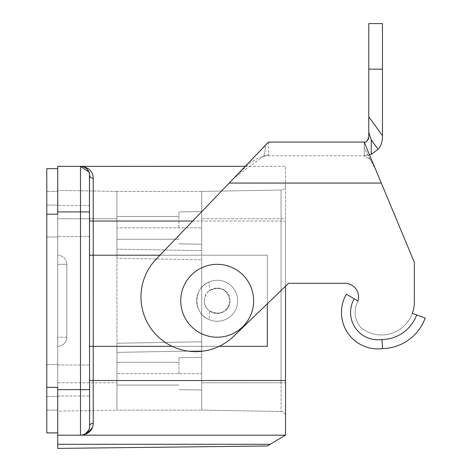 <?xml version="1.0" encoding="UTF-8"?>
<svg xmlns="http://www.w3.org/2000/svg" width="472" height="472" viewBox="0 0 472 472"><rect width="100%" height="100%" fill="white"/><g stroke="black" fill="none" stroke-linecap="round" stroke-linejoin="round"><path stroke-width="0.35" stroke-dasharray="2.36 1.77" d="M84.724 167.401L80.5 166.362L57.72 166.362L57.72 448.4L267.305 445.981L285.53 435.178L285.53 166.362L285.53 221.038L93.226 221.038L93.226 255.21L267.305 255.21L267.305 346.33L93.226 346.33L267.305 346.33L267.305 255.21L89.615 255.21L89.615 175.472L89.615 426.063L89.615 346.33L93.226 346.33L89.615 346.33L89.615 255.21L267.305 255.21L159.955 255.21M57.72 380.503L57.72 396.451L57.72 380.503M57.72 221.038L57.72 236.985L57.72 221.038M178.917 373.671L178.917 357.723L178.917 373.671M201.697 373.671L201.697 410.121L116.95 410.121L116.95 218.76L57.72 218.76L57.72 411.153L116.95 410.121L116.95 343.25L116.95 352.366L201.697 350.885L201.697 410.121L281.052 411.501L201.697 410.121L116.95 410.121L116.95 352.366L201.697 350.885L201.697 373.671L116.95 373.671L116.95 352.366L201.697 350.885L201.697 341.775L201.697 410.121L201.697 259.765L201.697 350.885L116.95 352.366L116.95 249.175L201.697 250.65L201.697 191.42L116.95 191.42L116.95 218.76L57.72 218.76L57.72 190.387L116.95 191.42L116.95 258.284L116.95 249.175L201.697 250.65L201.697 259.765L116.95 258.284L201.697 259.765L201.697 191.42L281.052 190.033L201.697 191.42L116.95 191.42L116.95 249.175L201.697 250.65L201.697 191.42L201.697 259.765L201.697 250.65L116.95 249.175L116.95 216.477L116.95 239.263L116.95 216.477L116.95 227.87L201.697 227.87L116.95 227.87L116.95 191.42L57.72 190.387L57.72 382.78L116.95 382.78L57.72 382.78L57.72 411.153L116.95 410.121L116.95 362.278L116.95 385.058L116.95 373.671L201.697 373.671M178.917 227.87L178.917 211.922L178.917 227.87M285.53 218.76L285.53 185.478A4.555 4.555 0 0 1 281.052 190.033A4.555 4.555 0 0 0 285.53 185.478L285.53 218.76L201.697 218.76L285.53 218.76M281.052 411.501A4.555 4.555 0 0 1 285.53 416.056A4.555 4.555 0 0 0 281.052 411.501L281.052 382.78L201.697 382.78L281.052 382.78L281.052 190.033L281.052 382.78L285.53 382.78L281.052 382.78L281.052 411.501M85.379 167.778L87.267 169.371M88.624 171.324L89.615 175.472A3.646 2.767 -0 0 0 93.226 178.239C93.102 172.009 89.426 168.05 82.193 166.362L285.53 166.362L245.269 166.315L156.202 259.11A54.675 54.675 0 0 0 157.034 335.675A54.675 54.675 0 0 0 233.599 336.329A54.675 54.675 0 0 1 157.034 335.675A54.675 54.675 0 0 1 156.202 259.11A54.675 54.675 0 0 0 157.034 335.675A54.675 54.675 0 0 0 233.599 336.329L285.53 286.262L285.53 221.038L192.753 221.038M57.72 389.612L80.5 389.612L80.5 166.362A9.11 9.11 0 0 1 89.615 175.472L89.615 236.525L89.615 221.038L93.226 221.038L93.226 178.239M267.305 303.832L267.305 255.21L267.305 346.33L89.615 346.33L89.615 426.063L88.948 429.479L89.615 426.063A3.646 2.767 -0 0 1 93.226 423.296L92.4 427.549M87.078 433.55L82.199 435.172L285.53 435.178M229.947 300.77C230.56 284.38 203.815 284.38 204.429 300.77C203.815 317.154 230.56 317.154 229.947 300.77M57.72 435.178L80.5 435.178L57.72 435.178L80.5 435.178L84.724 434.14L88.577 430.305M85.385 433.762L86.105 433.249M209.314 281.837C192.841 287.826 192.841 313.715 209.314 319.697L209.314 310.806C220.241 315.792 227.12 312.446 229.947 300.77C227.12 289.094 220.241 285.749 209.314 290.734L209.314 281.837A20.502 20.502 0 0 1 237.693 300.77A20.502 20.502 0 0 1 209.314 319.697A20.502 20.502 0 0 1 217.191 280.268A20.502 20.502 0 0 1 237.693 300.77A20.502 20.502 0 0 1 217.191 321.273A20.502 20.502 0 0 1 196.682 300.77A20.502 20.502 0 0 1 227.439 283.011A20.502 20.502 0 0 1 227.439 318.523A20.502 20.502 0 0 1 196.682 300.77A20.502 20.502 0 0 1 217.191 280.268A20.502 20.502 0 0 1 237.292 304.788A20.502 20.502 0 0 1 209.314 319.697M172.138 346.33L219.167 346.33M89.456 173.785L88.948 172.062M89.615 346.33L89.615 221.038M89.615 255.21L93.226 255.21L93.226 423.296M57.72 432.901L46.787 432.901L46.787 168.64L57.72 168.64M83.833 434.547L82.989 434.83M81.803 435.084L80.5 435.178L80.5 389.612L89.615 389.612M46.787 380.503L46.787 396.451L46.787 380.503M46.787 221.038L46.787 236.985L46.787 221.038M46.787 214.2L46.787 387.335L46.787 214.2L57.72 214.2L57.72 191.42L57.72 214.2L46.787 214.2L57.72 214.2L57.72 410.121L57.72 387.335L46.787 387.335L46.787 410.121L46.787 387.335L57.72 387.335L46.787 387.335M57.72 191.42L46.787 191.42L57.72 191.42M57.72 410.121L46.787 410.121L57.72 410.121M204.429 300.77A12.756 12.756 0 0 1 223.569 289.719A12.756 12.756 0 0 1 223.569 311.815A12.756 12.756 0 0 1 204.429 300.77M253.635 300.77A36.45 36.45 0 0 1 198.966 332.335A36.45 36.45 0 0 1 198.966 269.205A36.45 36.45 0 0 1 253.635 300.77A36.45 36.45 0 0 0 217.191 264.32A36.45 36.45 0 0 0 180.741 300.77A36.45 36.45 0 0 0 217.191 337.22A36.45 36.45 0 0 0 253.635 300.77M209.314 310.806A12.756 12.756 0 0 0 226.56 309.42A12.756 12.756 0 0 0 226.56 292.115A12.756 12.756 0 0 0 209.314 290.734M180.741 300.77A36.45 36.45 0 0 0 235.41 332.335A36.45 36.45 0 0 0 235.41 269.205A36.45 36.45 0 0 0 180.741 300.77M381.907 339.504A37.359 37.359 0 0 0 416.652 314.924L412.369 313.367A32.804 32.804 0 0 0 414.345 302.145L414.345 262.343L381.317 183.065L414.345 262.343L414.345 302.145A32.804 32.804 0 0 1 360.938 327.668A22.78 22.78 0 0 1 357.274 302.782A13.67 13.67 112.8 0 0 357.977 300.959L354.224 298.794A27.335 27.335 0 0 0 381.907 339.504L382.609 348.607A36.45 36.45 0 0 1 346.33 294.239L354.224 298.794M416.652 314.924L412.369 313.367A32.804 32.804 0 0 1 360.938 327.668A22.78 22.78 0 0 1 357.274 302.782A13.67 13.67 0 0 0 344.902 283.3L288.598 283.3L233.599 336.329L288.598 283.3L344.902 283.3A13.67 13.67 0 0 1 357.977 300.959L346.33 294.239A36.45 36.45 0 0 0 382.609 348.607A46.474 46.474 0 0 0 425.213 318.039A46.474 46.474 0 0 1 382.609 348.607A46.474 46.474 0 0 0 425.213 318.039L412.369 313.367A32.804 32.804 0 0 1 360.938 327.668A22.78 22.78 0 0 1 357.274 302.782A13.67 13.67 0 0 0 357.977 300.959L346.33 294.239A36.45 36.45 0 0 0 382.609 348.607M357.977 300.959A13.67 13.67 0 0 1 357.274 302.782A22.78 22.78 0 0 0 360.938 327.668A32.804 32.804 0 0 0 414.345 302.145L414.345 262.343L376.219 170.834M376.202 170.799L364.231 147.683L364.231 155.73L267.099 155.73L364.231 155.73L364.231 142.314L364.231 155.73L369.594 154.934L364.231 155.73L364.231 142.06L366.425 141.488M364.579 142.898L364.231 142.314L364.231 147.683L370.113 159.536L364.231 155.73L370.113 159.536C372.567 162.928 374.827 167.235 376.898 172.457L364.579 142.898M268.509 142.06L268.55 155.73L263.818 155.955A18.225 3.422 180 0 0 268.55 153.66L268.55 142.06L267.589 142.662L229.191 183.071L381.317 183.065L376.898 172.457M258.526 152.503L263.47 147.352C265.984 144.851 266.096 147.718 263.818 155.955A18.225 3.422 -0 0 0 268.55 153.66L268.55 155.73L263.27 156.332C258.408 157.63 253.594 160.22 248.815 164.091L234.035 178.003M366.915 141.175L368.396 139.305M378.084 149.347L371.252 139.954L371.252 154.32L378.084 149.347C380.715 146.544 382.172 142.597 382.456 137.505L382.456 23.6M368.785 23.6L368.785 137.505M263.818 155.955L234.047 178.009L263.47 147.352C266.007 144.792 266.12 147.659 263.818 155.955L263.27 156.332L263.818 155.955M57.72 264.32L57.72 346.33L57.72 255.21L57.72 337.22L57.72 264.32L66.835 264.32L66.835 337.22L66.835 264.32A9.11 9.11 0 0 0 57.72 255.21A9.11 9.11 0 0 1 66.835 264.32A9.11 9.11 0 0 0 57.72 255.21A9.11 9.11 0 0 1 66.835 264.32L57.72 264.32L66.835 264.32L66.835 337.22A9.11 9.11 0 0 1 57.72 346.33L57.72 337.22L57.72 346.33A9.11 9.11 0 0 0 66.835 337.22A9.11 9.11 0 0 1 57.72 346.33A9.11 9.11 0 0 0 66.835 337.22L66.835 264.32L57.72 264.32M66.835 337.22L57.72 337.22L66.835 337.22A9.11 9.11 0 0 1 57.72 346.33A9.11 9.11 0 0 0 66.835 337.22M116.95 343.25L201.697 341.775L116.95 343.25M89.615 380.503L285.53 380.503M89.615 211.922L57.72 211.922M57.72 444.288L270.161 444.288M381.317 183.065L229.191 183.065L381.317 183.065M368.785 116.838L382.456 135.635M382.456 69.16L368.785 69.16M178.917 389.612L201.697 390.014L178.917 389.612M178.917 357.723L201.697 357.322L178.917 357.723M178.917 243.817L201.697 244.213L178.917 243.817M178.917 211.922L201.697 211.527L178.917 211.922M57.72 395.996L89.615 395.996L57.72 395.996M57.72 365.009L89.615 365.009L57.72 365.009M89.615 205.544L57.72 205.544L89.615 205.544M89.615 236.525L57.72 236.525L89.615 236.525M81.685 435.101L80.877 435.166M178.917 362.278L116.95 362.278L178.917 362.278M178.917 385.058L116.95 385.058L178.917 385.058M178.917 216.477L116.95 216.477L178.917 216.477M178.917 239.263L116.95 239.263L178.917 239.263M57.72 364.555L46.787 364.555L57.72 364.555M57.72 396.451L46.787 396.451L57.72 396.451M57.72 205.09L46.787 205.09L57.72 205.09M57.72 236.985L46.787 236.985L57.72 236.985M263.47 147.352L264.816 145.789"/><path stroke-width="0.71" d="M57.72 168.64L46.787 168.64L46.787 387.335L57.72 387.335L57.72 435.178L80.5 435.178A9.11 9.11 0 0 0 89.615 426.063A3.646 2.767 -0 0 1 93.226 423.296C92.984 429.626 89.308 433.585 82.193 435.178L80.5 435.178A9.11 9.11 0 0 0 89.615 426.063L89.456 173.785M159.955 255.21L93.226 255.21L93.226 380.503L285.53 380.503L285.53 435.178L267.305 445.981L57.72 448.4L57.72 435.178M285.53 435.178L80.5 435.178L80.5 211.922L57.72 211.922L57.72 214.2L46.787 214.2M57.72 211.922L57.72 166.362L80.5 166.362A9.11 9.11 0 0 1 89.615 175.472A3.646 2.767 0 0 0 93.226 178.239C93.061 171.938 89.385 167.979 82.199 166.362L245.269 166.315L268.509 142.06L364.231 142.06L268.674 142.06M84.724 167.401L85.379 167.778M87.267 169.371L88.624 171.324M92.4 427.549L87.078 433.55M84.128 434.423L85.385 433.762M86.105 433.249L88.577 430.305M89.615 346.33L172.138 346.33M219.167 346.33L267.305 346.33L267.305 303.832M285.53 380.503L285.53 286.262L288.598 283.3L344.902 283.3A13.67 13.67 0 0 1 357.977 300.959A13.67 13.67 0 0 0 344.902 283.3L288.598 283.3L233.599 336.329A54.675 54.675 0 0 1 157.034 335.675A54.675 54.675 0 0 1 156.202 259.11L258.526 152.503M88.948 172.062L80.5 166.362L80.5 211.922L89.615 211.922M192.753 221.038L93.226 221.038L93.226 255.21L89.615 255.21M82.989 434.83L81.803 435.084M46.787 387.335L46.787 432.901L57.72 432.901M180.741 300.77A36.45 36.45 0 0 0 235.41 332.335A36.45 36.45 0 0 0 235.41 269.205A36.45 36.45 0 0 0 180.741 300.77M376.219 170.834L414.345 262.343L414.345 302.145A32.804 32.804 0 0 1 412.369 313.367L425.213 318.039A46.474 46.474 0 0 1 382.609 348.607A36.45 36.45 0 0 1 346.33 294.239L354.224 298.794A27.335 27.335 0 0 0 381.907 339.504A37.359 37.359 0 0 0 416.652 314.924M376.916 172.451L376.202 170.799M366.425 141.488L366.915 141.175M368.396 139.305L368.785 137.505C366.832 141.506 365.31 143.028 364.231 142.06L364.231 142.06M382.456 23.6L382.456 137.505C382.172 142.597 380.715 146.544 378.078 149.353L371.252 154.32L369.594 154.934L371.252 154.32L371.252 139.954L368.785 132.29L368.785 23.6L382.456 23.6L368.785 23.6M368.785 137.505L368.785 132.29L371.252 139.954L378.084 149.347M364.231 142.314L381.317 183.065L229.191 183.065M234.047 178.009L229.203 183.053M357.977 300.959L354.224 298.794M382.609 348.607L381.907 339.504M89.615 221.038L93.226 221.038L93.226 178.239M89.615 380.503L93.226 380.503L93.226 423.296M57.72 389.612L89.615 389.612M270.161 444.288L57.72 444.288M368.785 116.838L382.456 135.635M382.456 69.16L368.785 69.16M82.547 434.948L81.733 435.096M263.47 147.352L264.975 145.577"/></g></svg>
